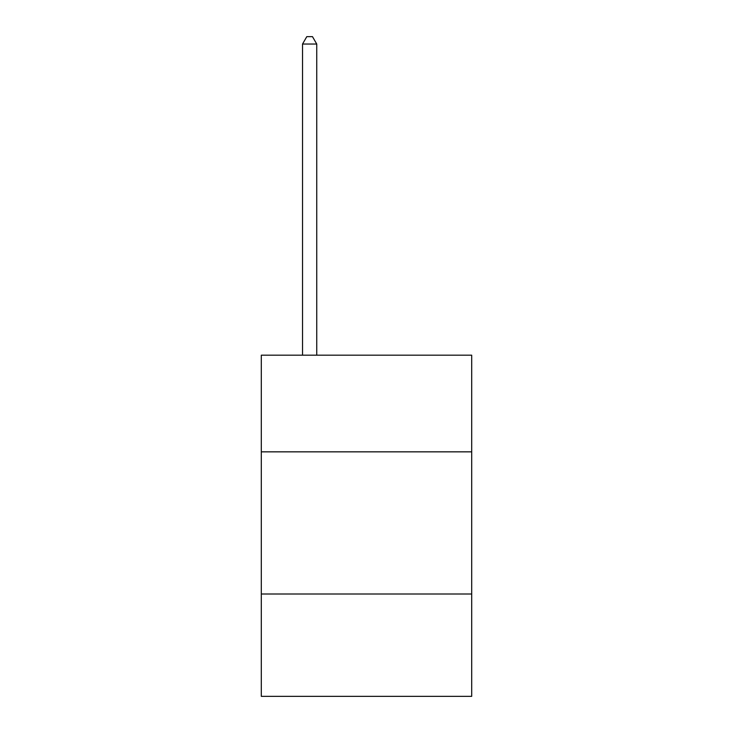 <?xml version="1.0" encoding="UTF-8"?>
<svg xmlns="http://www.w3.org/2000/svg" width="733" height="733" viewBox="0 0 733 733"><rect width="100%" height="100%" fill="white"/><g stroke="black" fill="none" stroke-linecap="round" stroke-linejoin="round"><path stroke-width="1.1" d="M471.695 451.849L471.695 355.184L261.305 355.184L261.305 451.849L471.695 451.849L471.695 696.35L261.305 696.35L261.305 451.849M471.695 594.005L261.305 594.005M316.748 355.184L316.748 44.044L302.527 44.044L302.527 355.184M302.527 44.044L306.797 36.65L312.478 36.65L316.748 44.044"/></g></svg>

